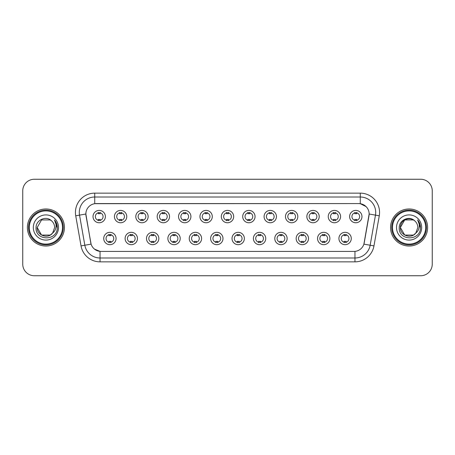<?xml version="1.0" encoding="UTF-8"?>
<svg xmlns="http://www.w3.org/2000/svg" width="455" height="455" viewBox="0 0 455 455"><rect width="100%" height="100%" fill="white"/><g stroke="black" fill="none" stroke-linecap="round" stroke-linejoin="round"><path stroke-width="0.68" d="M137.456 238.5A6.177 6.177 0 0 1 131.279 244.676A6.177 6.177 0 0 1 125.108 238.5A6.177 6.177 0 0 1 131.279 232.323A6.177 6.177 0 0 1 137.456 238.5M127.423 238.5A3.862 3.862 0 0 0 131.279 242.361A3.862 3.862 0 0 0 135.141 238.5A3.862 3.862 0 0 0 131.279 234.638A3.862 3.862 0 0 0 127.423 238.5M158.84 238.5A6.177 6.177 0 0 1 152.664 244.676A6.177 6.177 0 0 1 146.487 238.5A6.177 6.177 0 0 1 152.664 232.323A6.177 6.177 0 0 1 158.84 238.5M148.802 238.5A3.862 3.862 0 0 0 152.664 242.361A3.862 3.862 0 0 0 156.52 238.5A3.862 3.862 0 0 0 152.664 234.638A3.862 3.862 0 0 0 148.802 238.5M180.22 238.5A6.177 6.177 0 0 1 174.043 244.676A6.177 6.177 0 0 1 167.872 238.5A6.177 6.177 0 0 1 174.043 232.323A6.177 6.177 0 0 1 180.22 238.5M170.187 238.5A3.862 3.862 0 0 0 174.043 242.361A3.862 3.862 0 0 0 177.905 238.5A3.862 3.862 0 0 0 174.043 234.638A3.862 3.862 0 0 0 170.187 238.5M201.605 238.5A6.177 6.177 0 0 1 195.428 244.676A6.177 6.177 0 0 1 189.252 238.5A6.177 6.177 0 0 1 195.428 232.323A6.177 6.177 0 0 1 201.605 238.5M191.566 238.5A3.862 3.862 0 0 0 195.428 242.361A3.862 3.862 0 0 0 199.284 238.5A3.862 3.862 0 0 0 195.428 234.638A3.862 3.862 0 0 0 191.566 238.5M222.984 238.5A6.177 6.177 0 0 1 216.807 244.676A6.177 6.177 0 0 1 210.631 238.5A6.177 6.177 0 0 1 216.807 232.323A6.177 6.177 0 0 1 222.984 238.5M212.951 238.5A3.862 3.862 0 0 0 216.807 242.361A3.862 3.862 0 0 0 220.669 238.5A3.862 3.862 0 0 0 216.807 234.638A3.862 3.862 0 0 0 212.951 238.5M244.369 238.5A6.177 6.177 0 0 1 238.192 244.676A6.177 6.177 0 0 1 232.016 238.5A6.177 6.177 0 0 1 238.192 232.323A6.177 6.177 0 0 1 244.369 238.5M234.331 238.5A3.862 3.862 0 0 0 238.192 242.361A3.862 3.862 0 0 0 242.049 238.5A3.862 3.862 0 0 0 238.192 234.638A3.862 3.862 0 0 0 234.331 238.5M265.748 238.5A6.177 6.177 0 0 1 259.572 244.676A6.177 6.177 0 0 1 253.395 238.5A6.177 6.177 0 0 1 259.572 232.323A6.177 6.177 0 0 1 265.748 238.5M255.716 238.5A3.862 3.862 0 0 0 259.572 242.361A3.862 3.862 0 0 0 263.434 238.5A3.862 3.862 0 0 0 259.572 234.638A3.862 3.862 0 0 0 255.716 238.5M287.128 238.5A6.177 6.177 0 0 1 280.957 244.676A6.177 6.177 0 0 1 274.78 238.5A6.177 6.177 0 0 1 280.957 232.323A6.177 6.177 0 0 1 287.128 238.5M277.095 238.5A3.862 3.862 0 0 0 280.957 242.361A3.862 3.862 0 0 0 284.813 238.5A3.862 3.862 0 0 0 280.957 234.638A3.862 3.862 0 0 0 277.095 238.5M308.513 238.5A6.177 6.177 0 0 1 302.336 244.676A6.177 6.177 0 0 1 296.159 238.5A6.177 6.177 0 0 1 302.336 232.323A6.177 6.177 0 0 1 308.513 238.5M298.48 238.5A3.862 3.862 0 0 0 302.336 242.361A3.862 3.862 0 0 0 306.198 238.5A3.862 3.862 0 0 0 302.336 234.638A3.862 3.862 0 0 0 298.48 238.5M329.892 238.5A6.177 6.177 0 0 1 323.721 244.676A6.177 6.177 0 0 1 317.545 238.5A6.177 6.177 0 0 1 323.721 232.323A6.177 6.177 0 0 1 329.892 238.5M319.859 238.5A3.862 3.862 0 0 0 323.721 242.361A3.862 3.862 0 0 0 327.577 238.5A3.862 3.862 0 0 0 323.721 234.638A3.862 3.862 0 0 0 319.859 238.5M351.277 238.5A6.177 6.177 0 0 1 345.1 244.676A6.177 6.177 0 0 1 338.924 238.5A6.177 6.177 0 0 1 345.1 232.323A6.177 6.177 0 0 1 351.277 238.5M341.239 238.5A3.862 3.862 0 0 0 345.1 242.361A3.862 3.862 0 0 0 348.962 238.5A3.862 3.862 0 0 0 345.1 234.638A3.862 3.862 0 0 0 341.239 238.5M116.076 238.5A6.177 6.177 0 0 1 109.9 244.676A6.177 6.177 0 0 1 103.723 238.5A6.177 6.177 0 0 1 109.9 232.323A6.177 6.177 0 0 1 116.076 238.5M106.038 238.5A3.862 3.862 0 0 0 109.9 242.361A3.862 3.862 0 0 0 113.761 238.5A3.862 3.862 0 0 0 109.9 234.638A3.862 3.862 0 0 0 106.038 238.5M126.763 216.58A6.177 6.177 0 0 1 120.592 222.751A6.177 6.177 0 0 1 114.415 216.58A6.177 6.177 0 0 1 120.592 210.403A6.177 6.177 0 0 1 126.763 216.58M116.73 216.58A3.862 3.862 0 0 0 120.592 220.436A3.862 3.862 0 0 0 124.448 216.58A3.862 3.862 0 0 0 120.592 212.718A3.862 3.862 0 0 0 116.73 216.58M148.148 216.58A6.177 6.177 0 0 1 141.971 222.751A6.177 6.177 0 0 1 135.795 216.58A6.177 6.177 0 0 1 141.971 210.403A6.177 6.177 0 0 1 148.148 216.58M138.115 216.58A3.862 3.862 0 0 0 141.971 220.436A3.862 3.862 0 0 0 145.833 216.58A3.862 3.862 0 0 0 141.971 212.718A3.862 3.862 0 0 0 138.115 216.58M169.527 216.58A6.177 6.177 0 0 1 163.356 222.751A6.177 6.177 0 0 1 157.18 216.58A6.177 6.177 0 0 1 163.356 210.403A6.177 6.177 0 0 1 169.527 216.58M159.495 216.58A3.862 3.862 0 0 0 163.356 220.436A3.862 3.862 0 0 0 167.213 216.58A3.862 3.862 0 0 0 163.356 212.718A3.862 3.862 0 0 0 159.495 216.58M190.912 216.58A6.177 6.177 0 0 1 184.736 222.751A6.177 6.177 0 0 1 178.559 216.58A6.177 6.177 0 0 1 184.736 210.403A6.177 6.177 0 0 1 190.912 216.58M180.874 216.58A3.862 3.862 0 0 0 184.736 220.436A3.862 3.862 0 0 0 188.597 216.58A3.862 3.862 0 0 0 184.736 212.718A3.862 3.862 0 0 0 180.874 216.58M212.292 216.58A6.177 6.177 0 0 1 206.121 222.751A6.177 6.177 0 0 1 199.944 216.58A6.177 6.177 0 0 1 206.121 210.403A6.177 6.177 0 0 1 212.292 216.58M202.259 216.58A3.862 3.862 0 0 0 206.121 220.436A3.862 3.862 0 0 0 209.977 216.58A3.862 3.862 0 0 0 206.121 212.718A3.862 3.862 0 0 0 202.259 216.58M233.677 216.58A6.177 6.177 0 0 1 227.5 222.751A6.177 6.177 0 0 1 221.323 216.58A6.177 6.177 0 0 1 227.5 210.403A6.177 6.177 0 0 1 233.677 216.58M223.638 216.58A3.862 3.862 0 0 0 227.5 220.436A3.862 3.862 0 0 0 231.362 216.58A3.862 3.862 0 0 0 227.5 212.718A3.862 3.862 0 0 0 223.638 216.58M255.056 216.58A6.177 6.177 0 0 1 248.879 222.751A6.177 6.177 0 0 1 242.708 216.58A6.177 6.177 0 0 1 248.879 210.403A6.177 6.177 0 0 1 255.056 216.58M245.023 216.58A3.862 3.862 0 0 0 248.879 220.436A3.862 3.862 0 0 0 252.741 216.58A3.862 3.862 0 0 0 248.879 212.718A3.862 3.862 0 0 0 245.023 216.58M276.441 216.58A6.177 6.177 0 0 1 270.264 222.751A6.177 6.177 0 0 1 264.088 216.58A6.177 6.177 0 0 1 270.264 210.403A6.177 6.177 0 0 1 276.441 216.58M266.402 216.58A3.862 3.862 0 0 0 270.264 220.436A3.862 3.862 0 0 0 274.126 216.58A3.862 3.862 0 0 0 270.264 212.718A3.862 3.862 0 0 0 266.402 216.58M297.82 216.58A6.177 6.177 0 0 1 291.644 222.751A6.177 6.177 0 0 1 285.473 216.58A6.177 6.177 0 0 1 291.644 210.403A6.177 6.177 0 0 1 297.82 216.58M287.787 216.58A3.862 3.862 0 0 0 291.644 220.436A3.862 3.862 0 0 0 295.505 216.58A3.862 3.862 0 0 0 291.644 212.718A3.862 3.862 0 0 0 287.787 216.58M319.205 216.58A6.177 6.177 0 0 1 313.029 222.751A6.177 6.177 0 0 1 306.852 216.58A6.177 6.177 0 0 1 313.029 210.403A6.177 6.177 0 0 1 319.205 216.58M309.167 216.58A3.862 3.862 0 0 0 313.029 220.436A3.862 3.862 0 0 0 316.885 216.58A3.862 3.862 0 0 0 313.029 212.718A3.862 3.862 0 0 0 309.167 216.58M340.585 216.58A6.177 6.177 0 0 1 334.408 222.751A6.177 6.177 0 0 1 328.237 216.58A6.177 6.177 0 0 1 334.408 210.403A6.177 6.177 0 0 1 340.585 216.58M330.552 216.58A3.862 3.862 0 0 0 334.408 220.436A3.862 3.862 0 0 0 338.27 216.58A3.862 3.862 0 0 0 334.408 212.718A3.862 3.862 0 0 0 330.552 216.58M361.97 216.58A6.177 6.177 0 0 1 355.793 222.751A6.177 6.177 0 0 1 349.616 216.58A6.177 6.177 0 0 1 355.793 210.403A6.177 6.177 0 0 1 361.97 216.58M351.931 216.58A3.862 3.862 0 0 0 355.793 220.436A3.862 3.862 0 0 0 359.649 216.58A3.862 3.862 0 0 0 355.793 212.718A3.862 3.862 0 0 0 351.931 216.58M105.384 216.58A6.177 6.177 0 0 1 99.207 222.751A6.177 6.177 0 0 1 93.03 216.58A6.177 6.177 0 0 1 99.207 210.403A6.177 6.177 0 0 1 105.384 216.58M95.351 216.58A3.862 3.862 0 0 0 99.207 220.436A3.862 3.862 0 0 0 103.069 216.58A3.862 3.862 0 0 0 99.207 212.718A3.862 3.862 0 0 0 95.351 216.58M81.035 245.905L75.729 215.801A19.298 19.298 0 0 1 94.731 193.148L360.269 193.148A19.298 19.298 0 0 1 379.271 215.801L373.964 245.905A19.298 19.298 0 0 1 354.963 261.852L100.037 261.852A19.298 19.298 0 0 1 81.035 245.905L91.097 244.13L86.012 215.801A10.419 10.419 0 0 1 96.272 203.573L358.728 203.573A10.419 10.419 0 0 1 368.988 215.801L364.222 242.816A10.419 10.419 0 0 1 353.962 251.427L101.038 251.427A10.419 10.419 0 0 1 90.778 242.816L85.853 214.015L79.528 215.13A15.436 15.436 0 0 1 94.731 197.009L360.269 197.009A15.436 15.436 0 0 1 375.472 215.13L370.165 245.234A15.436 15.436 0 0 1 354.963 257.991L100.037 257.991A15.436 15.436 0 0 1 84.835 245.234L79.528 215.13A15.436 15.436 0 0 1 79.295 212.445M27.38 227.5A18.524 18.524 0 0 0 45.909 246.024A18.524 18.524 0 0 0 64.434 227.5A18.524 18.524 0 0 0 45.909 208.976A18.524 18.524 0 0 0 27.38 227.5A18.524 18.524 0 0 0 45.909 246.024A18.524 18.524 0 0 0 64.434 227.5A18.524 18.524 0 0 0 45.909 208.976A18.524 18.524 0 0 0 27.38 227.5M390.566 227.5A18.524 18.524 0 0 0 409.09 246.024A18.524 18.524 0 0 0 427.62 227.5A18.524 18.524 0 0 0 409.09 208.976A18.524 18.524 0 0 0 390.566 227.5A18.524 18.524 0 0 0 409.09 246.024A18.524 18.524 0 0 0 427.62 227.5A18.524 18.524 0 0 0 409.09 208.976A18.524 18.524 0 0 0 390.566 227.5M94.731 193.148L94.731 203.686L358.728 203.573L360.269 203.686L366.093 206.621M85.853 213.992L85.967 212.445M353.962 251.427L101.038 251.427M100.037 261.852L100.037 251.382L94.475 249.107M375.472 215.13L369.147 214.015L363.903 244.13L370.165 245.234L375.472 215.13L379.271 215.801M364.222 242.816L364.159 243.146M90.841 243.146L90.778 242.816M432.25 190.833A11.58 11.58 0 0 0 420.67 179.253L34.33 179.253A11.58 11.58 0 0 0 22.75 190.833L22.75 264.167A11.58 11.58 0 0 0 34.33 275.747L420.67 275.747A11.58 11.58 0 0 0 432.25 264.167L432.25 190.833L432.25 264.167M22.75 190.833L22.75 264.167M420.67 179.253L34.33 179.253M34.33 275.747L420.67 275.747M100.174 212.445L100.174 213.776A2.963 2.963 0 0 0 98.246 213.776L98.246 212.445M98.246 220.709L98.246 219.378A2.963 2.963 0 0 0 100.174 219.378L100.174 220.709M108.933 242.634L108.933 241.298A2.963 2.963 0 0 0 110.866 241.298L110.866 242.634M110.866 234.365L110.866 235.701A2.963 2.963 0 0 0 108.933 235.701L108.933 234.365M121.553 212.445L121.553 213.776A2.963 2.963 0 0 0 119.625 213.776L119.625 212.445M119.625 220.709L119.625 219.378A2.963 2.963 0 0 0 121.553 219.378L121.553 220.709M142.938 212.445L142.938 213.776A2.963 2.963 0 0 0 141.004 213.776L141.004 212.445M141.004 220.709L141.004 219.378A2.963 2.963 0 0 0 142.938 219.378L142.938 220.709M164.318 212.445L164.318 213.776A2.963 2.963 0 0 0 162.389 213.776L162.389 212.445M162.389 220.709L162.389 219.378A2.963 2.963 0 0 0 164.318 219.378L164.318 220.709M185.703 212.445L185.703 213.776A2.963 2.963 0 0 0 183.769 213.776L183.769 212.445M183.769 220.709L183.769 219.378A2.963 2.963 0 0 0 185.703 219.378L185.703 220.709M130.318 242.634L130.318 241.298A2.963 2.963 0 0 0 132.246 241.298L132.246 242.634M132.246 234.365L132.246 235.701A2.963 2.963 0 0 0 130.318 235.701L130.318 234.365M151.697 242.634L151.697 241.298A2.963 2.963 0 0 0 153.625 241.298L153.625 242.634M153.625 234.365L153.625 235.701A2.963 2.963 0 0 0 151.697 235.701L151.697 234.365M173.082 242.634L173.082 241.298A2.963 2.963 0 0 0 175.01 241.298L175.01 242.634M175.01 234.365L175.01 235.701A2.963 2.963 0 0 0 173.082 235.701L173.082 234.365M50.272 235.059A8.725 8.725 0 0 0 52.626 233.068L50.698 234.791M62.506 227.5A16.596 16.596 0 0 0 45.909 210.904A16.596 16.596 0 0 0 29.313 227.5A16.596 16.596 0 0 0 45.909 244.096A16.596 16.596 0 0 0 62.506 227.5M63.273 227.5A17.37 17.37 0 0 0 45.909 210.13A17.37 17.37 0 0 0 28.54 227.5A17.37 17.37 0 0 0 45.909 244.87A17.37 17.37 0 0 0 63.273 227.5M37.185 227.5C36.736 235.258 47.73 239.324 52.45 233.273L50.272 235.059L41.547 235.059L37.185 227.5L41.547 235.059L50.272 235.059L52.626 233.068L50.272 235.059L41.547 235.059L37.185 227.5L41.547 219.941L50.272 219.941L51.625 220.908C46.268 215.295 35.962 219.919 36.059 227.5C35.075 240.968 56.915 241.321 57.267 228.154L57.284 227.5C57.25 224.639 56.301 222.125 54.429 219.958C55.851 222.296 56.352 224.81 55.931 227.5C55.55 229.747 54.446 231.601 52.626 233.068L50.681 234.803M52.626 233.068L54.634 227.5C54.583 224.867 53.582 222.671 51.625 220.908M33.323 227.5A12.586 12.586 0 0 0 45.909 240.086A12.586 12.586 0 0 0 58.49 227.5A12.586 12.586 0 0 0 45.909 214.914A12.586 12.586 0 0 0 33.323 227.5M54.515 220.055L57.279 227.83M54.429 219.958L56.704 223.905M413.453 235.059A8.725 8.725 0 0 0 415.807 233.068L413.453 235.059L404.728 235.059L400.366 227.5L404.728 219.941L413.453 219.941L414.806 220.908C409.454 215.295 399.143 219.919 399.24 227.5C398.262 240.968 420.101 241.321 420.454 228.154L420.471 227.5C420.437 224.639 419.487 222.125 417.616 219.958C419.038 222.296 419.538 224.81 419.118 227.5C418.736 229.747 417.633 231.601 415.807 233.068L415.631 233.273C410.916 239.324 399.922 235.258 400.366 227.5L404.728 235.059L413.453 235.059L415.807 233.068L413.857 234.808M425.687 227.5A16.596 16.596 0 0 0 409.09 210.904A16.596 16.596 0 0 0 392.494 227.5A16.596 16.596 0 0 0 409.09 244.096A16.596 16.596 0 0 0 425.687 227.5M426.46 227.5A17.37 17.37 0 0 0 409.09 210.13A17.37 17.37 0 0 0 391.727 227.5A17.37 17.37 0 0 0 409.09 244.87A17.37 17.37 0 0 0 426.46 227.5M415.807 233.068L417.815 227.5C417.77 224.867 416.763 222.671 414.806 220.908M396.51 227.5A12.586 12.586 0 0 0 409.09 240.086A12.586 12.586 0 0 0 421.677 227.5A12.586 12.586 0 0 0 409.09 214.914A12.586 12.586 0 0 0 396.51 227.5M413.453 219.941A8.725 8.725 0 0 0 400.366 227.5M417.701 220.055L420.465 227.83M417.616 219.958L419.885 223.905M207.082 212.445L207.082 213.776A2.963 2.963 0 0 0 205.154 213.776L205.154 212.445M205.154 220.709L205.154 219.378A2.963 2.963 0 0 0 207.082 219.378L207.082 220.709M228.467 212.445L228.467 213.776A2.963 2.963 0 0 0 226.533 213.776L226.533 212.445M226.533 220.709L226.533 219.378A2.963 2.963 0 0 0 228.467 219.378L228.467 220.709M249.846 212.445L249.846 213.776A2.963 2.963 0 0 0 247.918 213.776L247.918 212.445M247.918 220.709L247.918 219.378A2.963 2.963 0 0 0 249.846 219.378L249.846 220.709M194.461 242.634L194.461 241.298A2.963 2.963 0 0 0 196.389 241.298L196.389 242.634M196.389 234.365L196.389 235.701A2.963 2.963 0 0 0 194.461 235.701L194.461 234.365M215.846 242.634L215.846 241.298A2.963 2.963 0 0 0 217.774 241.298L217.774 242.634M217.774 234.365L217.774 235.701A2.963 2.963 0 0 0 215.846 235.701L215.846 234.365M237.226 242.634L237.226 241.298A2.963 2.963 0 0 0 239.154 241.298L239.154 242.634M239.154 234.365L239.154 235.701A2.963 2.963 0 0 0 237.226 235.701L237.226 234.365M271.231 212.445L271.231 213.776A2.963 2.963 0 0 0 269.297 213.776L269.297 212.445M269.297 220.709L269.297 219.378A2.963 2.963 0 0 0 271.231 219.378L271.231 220.709M292.611 212.445L292.611 213.776A2.963 2.963 0 0 0 290.682 213.776L290.682 212.445M290.682 220.709L290.682 219.378A2.963 2.963 0 0 0 292.611 219.378L292.611 220.709M313.995 212.445L313.995 213.776A2.963 2.963 0 0 0 312.062 213.776L312.062 212.445M312.062 220.709L312.062 219.378A2.963 2.963 0 0 0 313.995 219.378L313.995 220.709M335.375 212.445L335.375 213.776A2.963 2.963 0 0 0 333.447 213.776L333.447 212.445M333.447 220.709L333.447 219.378A2.963 2.963 0 0 0 335.375 219.378L335.375 220.709M356.754 212.445L356.754 213.776A2.963 2.963 0 0 0 354.826 213.776L354.826 212.445M354.826 220.709L354.826 219.378A2.963 2.963 0 0 0 356.754 219.378L356.754 220.709M258.611 242.634L258.611 241.298A2.963 2.963 0 0 0 260.539 241.298L260.539 242.634M260.539 234.365L260.539 235.701A2.963 2.963 0 0 0 258.611 235.701L258.611 234.365M279.99 242.634L279.99 241.298A2.963 2.963 0 0 0 281.918 241.298L281.918 242.634M281.918 234.365L281.918 235.701A2.963 2.963 0 0 0 279.99 235.701L279.99 234.365M301.375 242.634L301.375 241.298A2.963 2.963 0 0 0 303.303 241.298L303.303 242.634M303.303 234.365L303.303 235.701A2.963 2.963 0 0 0 301.375 235.701L301.375 234.365M322.754 242.634L322.754 241.298A2.963 2.963 0 0 0 324.682 241.298L324.682 242.634M324.682 234.365L324.682 235.701A2.963 2.963 0 0 0 322.754 235.701L322.754 234.365M344.134 242.634L344.134 241.298A2.963 2.963 0 0 0 346.067 241.298L346.067 242.634M346.067 234.365L346.067 235.701A2.963 2.963 0 0 0 344.134 235.701L344.134 234.365M360.269 193.148L360.269 203.686M354.963 251.382L354.963 261.852M75.729 215.801L79.528 215.13M370.165 245.234L373.964 245.905"/></g></svg>

